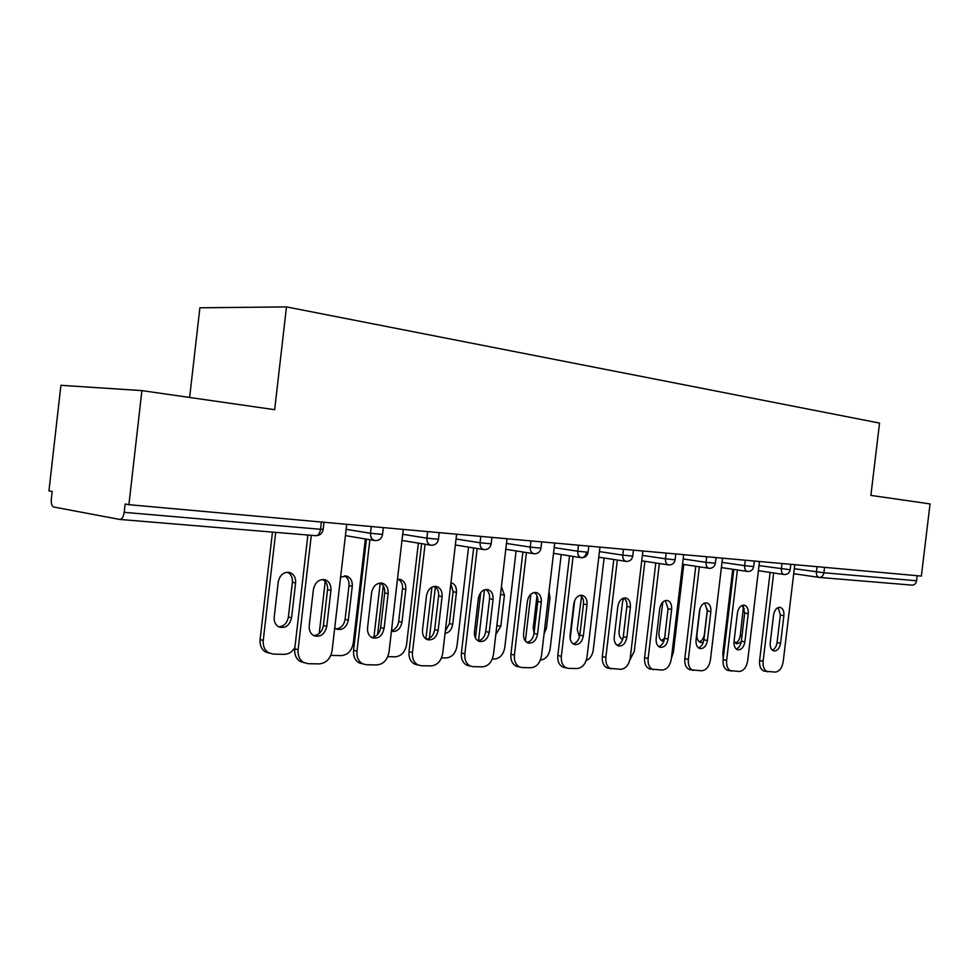<?xml version="1.0" encoding="UTF-8"?>
<svg xmlns="http://www.w3.org/2000/svg" width="979" height="979" viewBox="0 0 979 979"><rect width="100%" height="100%" fill="white"/><g stroke="black" fill="none" stroke-linecap="round" stroke-linejoin="round"><path stroke-width="1.47" d="M189.632 397.474L199.887 307.798L286.48 306.904L879.546 423.087L870.882 495.398L930.05 503.904L921.361 576.08L128.91 504.687L141.906 390.609L274.658 409.687L286.48 306.904M141.906 390.609L60.906 385.31L48.95 490.871L52.193 491.434L51.324 499.168C51.018 503.598 51.826 506.216 53.759 507.024L119.658 519.421C121.934 519.298 123.452 516.936 124.198 512.335L125.141 504.038L128.91 504.687M824.563 567.355L823.914 572.764L916.577 580.767L917.188 575.701M916.577 580.767C915.977 583.668 914.435 585.124 911.926 585.112L911.853 585.099M778.183 607.543L780.349 615.032L777.069 642.53C776.445 646.458 774.842 648.991 772.284 650.154M764.575 671.202L764.183 671.129C760.744 669.795 759.214 666.283 759.594 660.592L763.118 661.29L773.655 572.96M770.106 572.434L759.594 660.592M794.777 564.675L783.188 661.792C782.037 668.106 779.382 671.545 775.233 672.096L764.183 671.129M770.24 642.811L773.545 615.057C774.536 609.929 776.69 607.359 780.03 607.335C782.894 608.228 784.179 610.994 783.885 615.632L780.593 643.191C779.553 648.49 777.314 651.084 773.863 650.974C771.158 649.995 769.947 647.266 770.24 642.811M763.118 661.29C762.739 667.005 764.269 670.517 767.707 671.851M734.042 641.355L736.881 643.839L741.225 642.004M732.757 569.276L722.783 653.213L723.836 653.421M735.376 643.081C737.982 642.004 739.598 639.507 740.234 635.616L743.502 606.613M723.2 658.781L722.783 653.213M742.351 605.316L744.701 613.038L741.348 641.184C740.687 645.283 738.986 647.89 736.245 649.028M728.339 670.542L727.862 670.444C724.301 669.036 722.71 665.439 723.089 659.662L726.626 660.384L737.383 569.962M733.822 569.435L723.089 659.662M759.496 561.493L747.662 660.911C746.475 667.372 743.71 670.884 739.353 671.459L727.862 670.444M734.03 641.465L737.407 613.05C738.423 607.788 740.699 605.157 744.199 605.157C747.185 606.087 748.531 608.926 748.237 613.649L744.884 641.869C743.795 647.327 741.446 649.97 737.799 649.811C734.996 648.783 733.736 645.993 734.03 641.465M726.626 660.384C726.234 666.173 727.825 669.771 731.399 671.178M704.77 602.991L707.315 610.945L703.901 639.789C703.191 644.047 701.38 646.74 698.455 647.841M690.354 669.832L689.767 669.709C686.071 668.229 684.419 664.557 684.81 658.696L688.347 659.43L699.324 566.817M695.763 566.278L684.81 658.696M722.502 558.165L710.411 659.981C709.188 666.601 706.3 670.199 701.735 670.774L689.767 669.709M696.045 640.046L699.495 610.945C700.56 605.524 702.946 602.831 706.63 602.868C709.751 603.847 711.158 606.76 710.864 611.581L707.438 640.474C706.3 646.103 703.815 648.808 699.985 648.6C697.06 647.511 695.751 644.659 696.045 640.046M688.347 659.43C687.956 665.304 689.608 668.987 693.291 670.468M665.316 600.555L668.082 608.754L664.594 638.308C663.848 642.762 661.902 645.516 658.769 646.593M650.472 669.11L649.738 668.938C645.92 667.36 644.206 663.615 644.598 657.68L648.135 658.426L659.356 563.512M655.795 562.974L644.598 657.68M683.672 554.665L671.325 659.014C670.052 665.781 667.029 669.477 662.245 670.064L649.738 668.938M656.163 638.565L659.699 608.73C660.801 603.15 663.309 600.396 667.201 600.47C670.444 601.51 671.924 604.484 671.643 609.391L668.131 639.006C666.944 644.831 664.313 647.596 660.262 647.315C657.227 646.164 655.869 643.24 656.163 638.565M648.135 658.426C647.743 664.374 649.456 668.143 653.274 669.722M623.856 597.998C626.181 599.748 627.184 602.562 626.854 606.454L623.28 636.754C622.485 641.404 620.417 644.243 617.051 645.283M608.571 668.339L607.641 668.119C603.7 666.442 601.926 662.599 602.33 656.603L605.854 657.374L617.333 560.049M613.772 559.498L602.33 656.603M642.885 550.993L630.243 657.986C628.934 664.937 625.777 668.718 620.735 669.318L607.641 668.119M614.237 637.011L617.847 606.405C619.009 600.653 621.641 597.839 625.765 597.949C629.154 599.038 630.696 602.097 630.403 607.102L626.817 637.476C625.569 643.497 622.791 646.324 618.483 645.956C615.35 644.733 613.931 641.747 614.237 637.011M605.854 657.374C605.463 663.383 607.225 667.237 611.165 668.914M580.229 595.305C582.725 597.092 583.802 599.992 583.484 604.031L579.825 635.126C578.981 639.985 576.753 642.909 573.143 643.888M564.491 667.531L563.292 667.25C559.242 665.451 557.43 661.523 557.822 655.477L561.346 656.273L573.082 556.402M569.533 555.852L557.822 655.477M599.956 547.126L587.021 656.909C585.675 664.043 582.358 667.911 577.059 668.535L568.689 668.388L563.292 667.25M570.096 635.359L573.792 603.957C575.003 598.01 577.794 595.122 582.15 595.293C585.687 596.456 587.314 599.589 587.021 604.692L583.349 635.861C582.028 642.102 579.078 645.002 574.502 644.525C571.259 643.215 569.79 640.168 570.096 635.359M561.346 656.273C560.943 662.33 562.766 666.258 566.804 668.057M700.009 608.571L696.95 634.343C696.669 638.785 697.941 641.514 700.768 642.53L703.363 642.212M699.275 641.808C702.053 640.755 703.779 638.198 704.439 634.147L707.401 609.219M662.832 601.999L658.953 632.789C658.671 637.305 659.993 640.095 662.905 641.172L663.86 641.282M671.398 658.329L673.381 652.357L683.783 564.479M661.449 640.474L664.582 638.381M623.733 598.022L622.522 602.024L619.083 631.161C618.789 635.359 619.964 638.149 622.632 639.544M629.827 660.201L634.294 651.219L644.904 561.31M621.787 639.079L622.901 638.7M581.55 596.444L577.231 629.46L579.446 637.048M574.661 600.604L570.17 638.749M586.14 660.666C590.019 658.94 592.405 655.392 593.262 650.032L604.104 558.006M537.018 595.758L533.212 627.661L534.044 633.34M544.043 634.062L546.429 628.2L549.99 597.79L549.011 591.769M530.863 594.18L525.368 641.074M540.396 660.091C545.609 659.405 548.852 655.636 550.149 648.771L561.212 554.542M534.253 592.466C536.933 594.29 538.107 597.288 537.777 601.473L534.032 633.401C533.127 638.492 530.74 641.502 526.861 642.432M518.05 666.675L516.508 666.307C512.372 664.374 510.5 660.372 510.916 654.29L514.416 655.098L526.433 552.56M522.896 551.997L510.916 654.29M554.726 543.051L541.497 655.771C540.102 663.089 536.614 667.078 531.034 667.715L522.211 667.556L516.508 666.307M523.569 633.633L527.351 601.375C528.636 595.22 531.585 592.271 536.223 592.515C539.906 593.751 541.595 596.957 541.301 602.146L537.544 634.147C536.137 640.658 532.992 643.607 528.109 643.007C524.781 641.6 523.263 638.479 523.569 633.633M514.416 655.098C513.999 661.192 515.872 665.206 520.008 667.14M495.827 634.429L500.795 626.34L504.442 595.134L501.419 586.641M484.47 589.786L478.511 640.804M492.315 659.014L494.395 659.051C499.951 658.463 503.414 654.596 504.785 647.462L516.08 550.92M480.726 592.625L475.427 637.978M496.426 629.277L500.93 590.778M485.743 589.48C488.619 591.34 489.892 594.437 489.561 598.781L485.719 631.59C484.764 636.913 482.194 640.009 478.009 640.878M469.088 665.781L467.056 665.292C462.859 663.199 460.974 659.112 461.39 653.042L464.866 653.862L477.165 548.509M473.652 547.946L461.39 653.042M507.012 538.744L493.465 654.572C492.021 662.098 488.362 666.185 482.463 666.834L473.138 666.675L467.056 665.292M474.46 631.81L478.327 598.646C479.686 592.258 482.831 589.236 487.762 589.578C491.593 590.9 493.355 594.192 493.061 599.466L489.219 632.348C487.701 639.152 484.336 642.163 479.11 641.392C475.696 639.874 474.142 636.668 474.46 631.81M464.866 653.862C464.45 659.956 466.334 664.043 470.532 666.136M445.041 633.425C449.202 632.605 451.76 629.595 452.714 624.382L456.447 592.332C456.728 587.192 454.966 583.973 451.148 582.664L451.148 582.664M435.349 586.886L429.365 638.32M441.529 657.864L446.081 657.974C451.943 657.362 455.578 653.397 456.985 646.067L468.537 547.126M431.935 587.106L425.902 638.932M445.298 631.235L449.385 623.647L453.118 591.683L450.829 583.778M434.468 586.335C437.564 588.232 438.947 591.438 438.604 595.942L434.676 629.668C433.648 635.261 430.87 638.443 426.367 639.226M417.397 664.839L414.692 664.154C410.495 661.877 408.598 657.729 409.026 651.708L412.465 652.565L425.07 544.238M421.594 543.663L409.026 651.708M456.606 534.204L442.728 653.311C441.223 661.045 437.368 665.243 431.139 665.916L421.276 665.732L414.692 664.154M422.524 629.876L426.501 595.77C427.945 589.113 431.311 586.017 436.585 586.482C440.55 587.914 442.386 591.292 442.092 596.639L438.151 630.452C436.499 637.598 432.865 640.67 427.248 639.654C423.785 638.002 422.206 634.735 422.524 629.876M412.465 652.565C412.037 658.598 413.933 662.759 418.131 665.035M391.429 631.308C396.911 632.104 400.423 629.105 401.965 622.314L405.796 589.37C406.077 584.169 404.241 580.865 400.301 579.458L397.45 579.421M383.254 585.834L377.613 634.527M387.782 656.664L395.1 656.823C401.28 656.211 405.098 652.124 406.566 644.598L418.363 543.137M388.137 593.641L384.086 628.445C382.275 636.007 378.322 639.116 372.253 637.77C368.789 635.958 367.223 632.642 367.541 627.833L371.616 592.723C373.17 585.748 376.793 582.591 382.459 583.227C386.546 584.781 388.43 588.257 388.137 593.641L384.698 592.931C385.028 588.257 383.535 584.952 380.219 582.994L373.954 637.035M391.502 630.696C395.455 629.473 397.841 626.438 398.686 621.567L402.491 588.709C402.822 584.279 401.414 581.147 398.294 579.299M384.698 592.931L380.66 627.649C379.546 633.511 376.56 636.791 371.677 637.488M362.646 663.835L359.109 662.881C354.985 660.397 353.138 656.199 353.578 650.313L356.968 651.182L369.891 539.723M366.452 539.148L353.578 650.313M403.262 529.406L389.03 651.977C387.476 659.932 383.401 664.251 376.805 664.937L366.354 664.753L359.109 662.881M356.968 651.182C356.54 657.093 358.387 661.29 362.511 663.774M334.732 627.918L336.629 629.142C342.65 630.488 346.554 627.478 348.34 620.123L352.269 586.25C352.55 581.012 350.666 577.622 346.615 576.093L340.606 577.182M330.816 655.379L341.206 655.624C347.741 654.988 351.767 650.79 353.297 643.056L365.351 538.964M325.224 581.416L319.215 633.499M336.14 628.91C340.998 628.298 343.984 625.116 345.097 619.364L349.001 585.577C349.332 580.988 347.814 577.745 344.473 575.86M322.691 579.47C326.264 581.465 327.879 584.891 327.537 589.737L323.413 625.495C322.201 631.675 318.958 635.053 313.672 635.628M304.139 662.746L299.953 661.363C296.037 658.647 294.312 654.474 294.752 648.82L298.093 649.713L311.298 535.305M307.883 535.023L294.752 648.82M346.725 524.303L332.114 650.558C330.498 658.757 326.191 663.199 319.203 663.897L308.116 663.701L299.953 661.363M309.229 625.654L313.402 589.48C315.103 582.138 319.032 578.907 325.163 579.801C329.323 581.526 331.245 585.075 330.926 590.459L326.79 626.315C324.722 634.404 320.39 637.525 313.782 635.677C310.404 633.682 308.887 630.341 309.229 625.654M298.093 649.713C297.653 655.379 299.39 659.565 303.306 662.281M278.256 581.93L274.206 617.1C273.875 621.653 275.393 624.908 278.734 626.866C285.281 628.689 289.564 625.667 291.583 617.798L295.597 582.946C295.903 577.708 293.981 574.257 289.87 572.556C283.788 571.663 279.921 574.783 278.256 581.93M275.686 532.356L263.253 640.437C262.825 645.944 264.55 650.032 268.43 652.687L273.19 654.094L284.167 654.339C288.609 654.241 292.183 651.977 294.899 647.56M272.468 532.087L260.096 639.593L263.253 640.437M278.697 626.841C283.959 626.352 287.19 623.085 288.389 617.027L292.391 582.26C292.721 577.512 291.081 574.159 287.508 572.226M269.335 653.177L265.26 651.818C261.393 649.163 259.668 645.088 260.096 639.593M818.836 577.365L793.7 573.694L819.019 577.402C817.11 576.864 816.253 575.028 816.437 571.871L817.061 566.682M794.299 568.701L823.914 572.764C823.29 575.86 821.711 577.414 819.178 577.414L819.178 577.414M124.198 512.335L320.537 529.284C319.815 533.469 318.224 535.599 315.776 535.684L119.964 519.445M324 522.26L323.192 529.272L320.537 529.284L321.369 522.027M759.006 565.605L790.151 569.754L790.799 564.32M784.191 574.514L784.106 574.502C782.111 573.951 781.205 572.066 781.389 568.848L782.025 563.525M722 562.362L744.64 565.666L745.288 560.208M683.171 558.96L706.043 562.325L706.716 556.733M642.359 555.374L665.475 558.813L666.161 553.086M599.429 551.605L622.779 555.117L623.476 549.243M554.187 547.628L577.769 551.226L578.479 545.193M506.473 543.443L530.263 547.114L530.997 540.91M456.043 539.001L480.053 542.77L480.799 536.382M402.687 534.314L426.881 538.169L427.652 531.597M346.138 529.333L370.49 533.286L371.274 526.518M747.601 571.479L747.503 571.467C745.411 570.892 744.456 568.958 744.64 565.666L753.671 566.596L754.332 561.028M709.175 568.297L709.065 568.285C706.875 567.685 705.871 565.703 706.043 562.325L715.368 563.28L716.041 557.577M668.792 564.944L668.669 564.932C666.356 564.308 665.304 562.264 665.475 558.813L675.106 559.792L675.804 553.955M626.279 561.42L626.144 561.408C623.721 560.747 622.607 558.654 622.779 555.117L632.74 556.121L633.437 550.137M588.807 546.123L588.085 552.254L577.769 551.226C577.598 554.848 578.785 557.002 581.318 557.687L581.489 557.712C584.108 557.589 585.809 555.778 586.58 552.266M534.216 553.784L534.02 553.759C531.34 553.037 530.092 550.822 530.263 547.114L540.959 548.167L541.705 541.876M484.25 549.647L484.018 549.623C481.203 548.852 479.881 546.563 480.053 542.77L491.164 543.847L491.923 537.385M431.36 545.254L431.066 545.23C428.104 544.41 426.709 542.06 426.881 538.169L438.445 539.27L439.216 532.637M375.275 540.604L374.896 540.567C371.8 539.686 370.331 537.263 370.49 533.286L382.556 534.424L383.34 527.608M783.885 615.632L780.349 615.032M780.593 643.191L777.069 642.53M743.44 608.693L744.456 608.877M740.234 635.616L741.972 635.946M748.237 613.649L744.701 613.038M744.884 641.869L741.348 641.184M710.864 611.581L707.315 610.945M707.438 640.474L703.901 639.789M671.643 609.391L668.082 608.754M668.131 639.006L664.594 638.308M630.403 607.102L626.854 606.454M626.817 637.476L623.28 636.754M587.021 604.692L583.484 604.031M583.349 635.861L579.825 635.126M548.338 597.484L549.99 597.79M544.777 627.857L546.429 628.2M541.301 602.146L537.777 601.473M537.544 634.147L534.032 633.401M501.089 594.498L504.442 595.134M497.454 625.63L500.795 626.34M493.061 599.466L489.561 598.781M489.219 632.348L485.719 631.59M453.118 591.683L456.447 592.332M449.385 623.647L452.714 624.382M442.092 596.639L438.604 595.942M438.151 630.452L434.676 629.668M402.491 588.709L405.796 589.37M398.686 621.567L401.965 622.314M384.086 628.445L380.66 627.649M349.001 585.577L352.269 586.25M345.097 619.364L348.34 620.123M330.926 590.459L327.537 589.737M326.79 626.315L323.413 625.495M292.391 582.26L295.597 582.946M288.389 617.027L291.583 617.798M911.926 585.112L819.435 577.439M323.168 529.455C322.238 533.567 319.766 535.648 315.776 535.684L119.879 519.445M784.62 574.551C787.654 574.404 789.502 572.825 790.151 569.815M758.395 570.708L784.277 574.526M748.017 571.516C751.113 571.357 752.998 569.741 753.659 566.67M721.388 567.575L747.675 571.491M709.604 568.334C712.761 568.163 714.682 566.511 715.355 563.353M682.534 564.283L709.261 568.309M669.22 564.981C672.438 564.81 674.396 563.109 675.094 559.878M641.722 560.832L668.877 564.956M598.769 557.186L626.364 561.432C629.827 561.432 631.944 559.694 632.728 556.219M553.527 553.343L581.575 557.724C585.099 557.712 587.265 555.925 588.073 552.352M505.788 549.292L534.301 553.796C537.912 553.784 540.127 551.948 540.946 548.277M455.345 544.997L484.336 549.66C488.031 549.635 490.295 547.75 491.152 543.981M401.977 540.445L431.445 545.266C435.227 545.242 437.552 543.296 438.433 539.417M345.416 535.611L375.349 540.616C379.24 540.592 381.626 538.585 382.532 534.595M436.585 586.482L435.936 586.36M399.665 579.335L400.301 579.458M382.459 583.227L381.492 583.031M345.66 575.909L346.615 576.093M325.163 579.801L323.682 579.507M268.43 652.687L265.26 651.818M288.401 572.262L289.87 572.556"/></g></svg>
